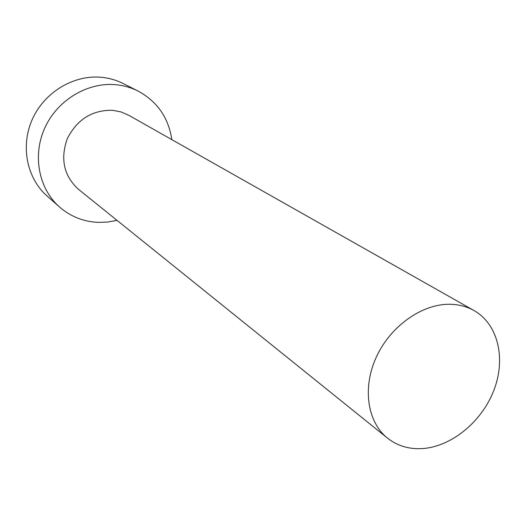 <?xml version="1.0" encoding="UTF-8"?>
<svg xmlns="http://www.w3.org/2000/svg" width="526" height="526" viewBox="0 0 526 526"><rect width="100%" height="100%" fill="white"/><g stroke="black" fill="none" stroke-linecap="round" stroke-linejoin="round"><path stroke-width="0.79" d="M421.129 448.652C450.539 447.376 481.415 422.424 493.73 390.687C506.183 359.002 498.286 324.292 474.071 310.583C466.91 306.559 458.909 304.455 450.072 304.278C422.26 303.706 390.667 325.929 376.458 356.786C362.131 387.616 367.286 422.062 387.504 438.132C397.051 445.627 408.261 449.132 421.129 448.652M474.071 310.583L128.699 115.24L120.927 111.9L112.525 110.289C92.135 109.96 77.059 119.435 67.289 138.719C60.128 158.983 63.843 175.835 78.44 189.294L387.504 438.132M171.838 139.64C168.504 117.712 157.287 101.538 138.18 91.11C131.23 87.612 123.788 85.488 115.858 84.725C87.625 82.003 57.498 99.986 44.894 127.726C32.191 155.44 38.733 188.755 59.517 207.007C70.537 216.521 83.338 221.643 97.921 222.366L107.521 222.071L117.042 220.368M138.18 91.11L123.222 83.555C116.443 80.143 109.184 78.058 101.459 77.302C73.962 74.593 44.71 91.965 32.527 118.856C20.244 145.709 26.695 178.084 46.972 195.896L59.517 207.007"/></g></svg>
